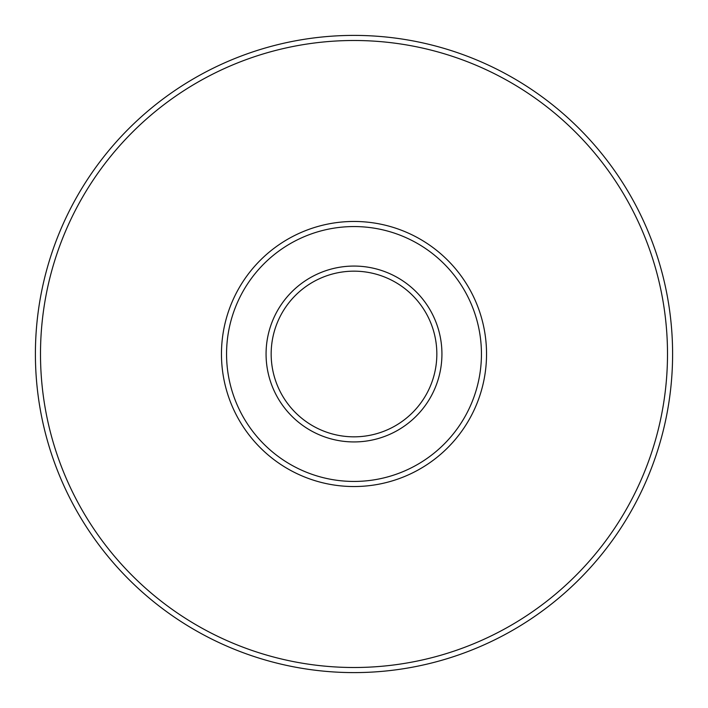 <?xml version="1.0" encoding="UTF-8"?>
<svg xmlns="http://www.w3.org/2000/svg" width="708" height="708" viewBox="0 0 708 708"><rect width="100%" height="100%" fill="white"/><g stroke="black" fill="none" stroke-linecap="round" stroke-linejoin="round"><path stroke-width="1.06" d="M354 481.44A127.44 127.44 0 0 0 481.44 354A127.44 127.44 0 0 0 354 226.56A127.44 127.44 0 0 0 226.56 354A127.44 127.44 0 0 0 354 481.44M354 441.934A87.934 87.934 0 0 1 266.066 354A87.934 87.934 0 0 1 354 266.066A87.934 87.934 0 0 1 441.934 354A87.934 87.934 0 0 1 354 441.934M354 271.164A82.836 82.836 0 0 0 271.164 354A82.836 82.836 0 0 0 354 436.836A82.836 82.836 0 0 0 436.836 354A82.836 82.836 0 0 0 354 271.164M354 667.502A313.502 313.502 0 0 0 667.502 354A313.502 313.502 0 0 0 354 40.498A313.502 313.502 0 0 0 40.498 354A313.502 313.502 0 0 0 354 667.502M354 35.4A318.6 318.6 0 0 1 672.6 354A318.6 318.6 0 0 1 354 672.6A318.6 318.6 0 0 1 35.4 354A318.6 318.6 0 0 1 354 35.4M354 486.538A132.538 132.538 0 0 1 221.462 354A132.538 132.538 0 0 1 354 221.462A132.538 132.538 0 0 1 486.538 354A132.538 132.538 0 0 1 354 486.538"/></g></svg>
